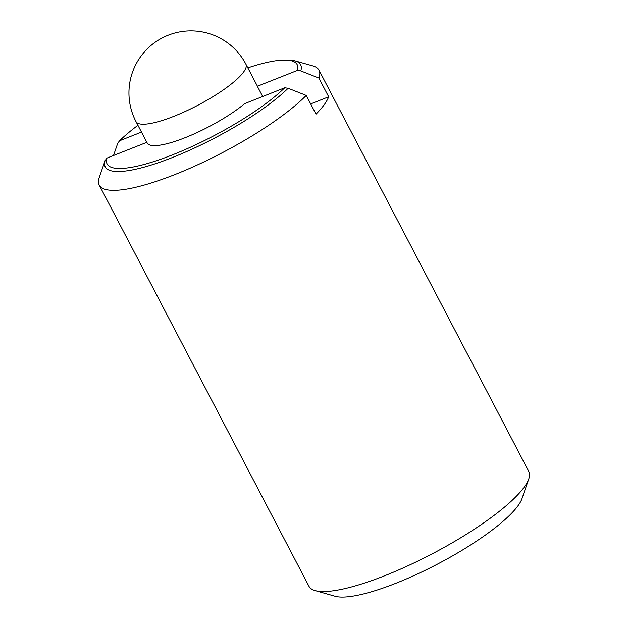 <?xml version="1.0" encoding="UTF-8"?>
<svg xmlns="http://www.w3.org/2000/svg" width="628" height="628" viewBox="0 0 628 628"><rect width="100%" height="100%" fill="white"/><g stroke="black" fill="none" stroke-linecap="round" stroke-linejoin="round"><path stroke-width="0.94" d="M295.168 60.908A110.253 25.175 152.4 0 1 300.788 70.925L297.366 70.454A107.223 24.484 -27.6 0 0 284.351 60.076L287.467 60.06A110.253 25.175 152.4 0 1 295.168 60.908L312.877 65.924A123.999 28.315 152.4 0 1 319.016 70.21L528.76 471.416A123.999 28.315 152.4 0 1 528.776 478.905A123.999 28.315 152.4 0 1 524.129 487.234A123.999 28.315 152.4 0 1 421.168 559.462A123.999 28.315 152.4 0 1 315.123 590.595A123.999 28.315 152.4 0 1 308.984 586.317L99.24 185.111A123.999 28.315 152.4 0 1 99.224 177.622L105.064 160.666L106.901 158.115A107.223 24.484 -27.6 0 0 172.574 154.818A107.223 24.484 -27.6 0 0 284.719 87.794L288.142 88.265A110.253 25.175 152.4 0 1 172.527 157.471A110.253 25.175 152.4 0 1 105.064 160.666M528.776 478.905L522.025 498.522A108.503 24.775 152.4 0 1 517.967 505.815A108.503 24.775 152.4 0 1 427.872 569.007A108.503 24.775 152.4 0 1 335.085 596.255L315.123 590.595M300.788 70.925L318.898 78.076L328.68 96.798A123.999 28.315 152.4 0 1 324.174 104.758A123.999 28.315 152.4 0 1 316.033 114.147L306.244 95.425A123.999 28.315 152.4 0 1 188.157 169.058A123.999 28.315 152.4 0 1 99.24 185.111M137.932 125.31A107.223 24.484 -27.6 0 0 119.556 140.774L117.711 143.325L113.519 155.501M284.351 60.076A107.223 24.484 -27.6 0 0 247.825 67.855M146.834 142.328L106.901 158.115M284.719 87.794L244.708 103.62A61.999 14.161 152.4 0 1 186.469 137.155A61.999 14.161 152.4 0 1 147.188 143.011A61.999 14.161 152.4 0 1 146.921 142.297M119.556 140.774L141.488 132.1M319.016 70.21A123.999 28.315 152.4 0 1 318.898 78.076M306.244 95.425L288.142 88.265M328.68 96.798L310.687 103.918M262.7 96.508L257.354 86.279L297.366 70.454M245.893 64.166A61.999 61.999 0 0 0 140.853 56.355A61.999 61.999 0 0 0 136.001 121.612A61.999 14.161 152.4 0 0 185.558 111.313A61.999 14.161 152.4 0 0 243.578 72.071A61.999 14.161 152.4 0 0 245.893 64.166L257.08 85.557A61.999 14.161 152.4 0 1 257.354 86.279M136.001 121.612L147.188 143.011"/></g></svg>
